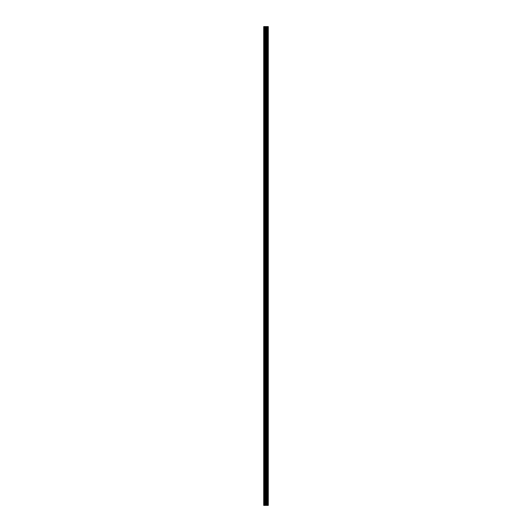 <?xml version="1.0" encoding="UTF-8"?>
<svg xmlns="http://www.w3.org/2000/svg" width="532" height="532" viewBox="0 0 532 532"><rect width="100%" height="100%" fill="white"/><g stroke="black" fill="none" stroke-linecap="round" stroke-linejoin="round"><path stroke-width="0.4" stroke-dasharray="2.66 2" d="M263.752 35.737L263.825 26.6L263.752 35.737M266.346 35.737L266.346 34.367L266.346 35.737M268.281 35.737L268.281 34.367L268.288 35.737M263.752 57.669L263.825 36.076L263.752 57.669M266.346 57.669L266.346 59.039L266.346 57.669M268.281 57.669L268.281 59.039L268.288 57.669M263.752 79.594L263.825 58.008L263.752 79.594M266.346 79.594L266.346 80.97L266.346 79.594M268.281 79.594L268.281 80.97L268.288 79.594M263.752 101.526L263.825 79.933L263.752 101.526M266.346 101.526L266.346 102.895L266.346 101.526M268.281 101.526L268.281 102.895L268.288 101.526M263.752 123.457L263.825 101.865L263.752 123.457M266.346 123.457L266.346 124.827L266.346 123.457M268.281 123.457L268.281 124.827L268.288 123.457M263.752 145.389L263.825 123.796L263.752 145.389M266.346 145.389L266.346 144.012L266.346 145.389M268.281 145.389L268.281 144.012L268.288 145.389M263.752 167.314L263.825 145.728L263.752 167.314M266.346 167.314L266.346 168.684L266.346 167.314M268.281 167.314L268.281 168.684L268.288 167.314M263.752 189.246L263.825 167.653L263.752 189.246M266.346 189.246L266.346 190.616L266.346 189.246M268.281 189.246L268.281 190.616L268.288 189.246M263.752 211.177L263.825 189.585L263.752 211.177M266.346 211.177L266.346 212.547L266.346 211.177M268.281 211.177L268.281 212.547L268.288 211.177M263.752 233.102L263.825 211.517L263.752 233.102M266.346 233.102L266.346 234.479L266.346 233.102M268.281 233.102L268.281 234.479L268.288 233.102M263.752 255.034L263.825 233.442L263.752 255.034M266.346 255.034L266.346 256.404L266.346 255.034M268.281 255.034L268.281 256.404L268.288 255.034M263.752 276.966L263.825 255.373L263.752 276.966M266.346 276.966L266.346 278.336L266.346 276.966M268.281 276.966L268.281 278.336L268.288 276.966M263.752 298.898L263.825 277.305L263.752 298.898M266.346 298.898L266.346 297.521L266.346 298.898M268.281 298.898L268.281 297.521L268.288 298.898M263.752 320.823L263.825 299.237L263.752 320.823M266.346 320.823L266.346 322.192L266.346 320.823M268.281 320.823L268.281 322.192L268.288 320.823M263.752 342.754L263.825 321.162L263.752 342.754M266.346 342.754L266.346 344.124L266.346 342.754M268.281 342.754L268.281 344.124L268.288 342.754M263.752 364.686L263.825 343.093L263.752 364.686M266.346 364.686L266.346 366.056L266.346 364.686M268.281 364.686L268.281 366.056L268.288 364.686M263.752 386.611L263.825 365.025L263.752 386.611M266.346 386.611L266.346 387.988L266.346 386.611M268.281 386.611L268.281 387.988L268.288 386.611M263.752 408.543L263.825 386.95L263.752 408.543M266.346 408.543L266.346 407.173L266.346 408.543M268.281 408.543L268.281 407.173L268.288 408.543M263.752 430.474L263.825 408.882L263.752 430.474M266.346 430.474L266.346 429.105L266.346 430.474M268.281 430.474L268.281 429.105L268.288 430.474M263.752 452.406L263.825 430.814L263.752 452.406M266.346 452.406L266.346 451.03L266.346 452.406M268.281 452.406L268.281 451.03L268.288 452.406M263.752 474.331L263.825 452.745L263.752 474.331M266.346 474.331L266.346 475.701L266.346 474.331M268.281 474.331L268.281 475.701L268.288 474.331M263.752 496.263L263.825 497.088L263.752 496.263M266.346 496.263L266.346 497.633L266.346 496.263M268.281 496.263L268.281 497.633L268.288 496.263M268.095 496.263L268.095 497.633L268.095 496.263M268.095 474.331L268.095 475.701L268.095 474.331M268.095 452.406L268.095 451.03L268.095 452.406M268.095 430.474L268.095 429.105L268.095 430.474M268.095 408.543L268.095 407.173L268.095 408.543M268.095 386.611L268.095 387.988L268.095 386.611M268.095 364.686L268.095 366.056L268.095 364.686M268.095 342.754L268.095 344.124L268.095 342.754M268.095 320.823L268.095 322.192L268.095 320.823M268.095 298.898L268.095 297.521L268.095 298.898M268.095 276.966L268.095 278.336L268.095 276.966M268.095 255.034L268.095 256.404L268.095 255.034M268.095 233.102L268.095 234.479L268.095 233.102M268.095 211.177L268.095 212.547L268.095 211.177M268.095 189.246L268.095 190.616L268.095 189.246M268.095 167.314L268.095 168.684L268.095 167.314M268.095 145.389L268.095 144.012L268.095 145.389M268.095 123.457L268.095 124.827L268.095 123.457M268.095 101.526L268.095 102.895L268.095 101.526M268.095 79.594L268.095 80.97L268.095 79.594M268.095 57.669L268.095 59.039L268.095 57.669M268.095 35.737L268.095 34.367L268.095 35.737M266.386 505.4L265.548 505.4L266.386 505.4M265.548 505.4L266.346 505.4L265.548 505.4M268.214 505.4L263.712 505.4L263.712 26.6L268.288 26.6L268.288 505.4L268.214 26.6M263.825 495.924L263.825 474.67L263.825 495.924M263.825 505.4L263.825 496.602L263.825 505.4M263.712 505.4L263.712 26.6L263.712 505.4M263.972 505.4L263.972 26.6M264.63 505.4L264.63 26.6M264.756 505.4L264.756 26.6M265.402 505.4L265.402 26.6M265.481 505.4L265.481 26.6M266.266 505.4L266.266 26.6M266.346 505.4L266.346 26.6M266.539 505.4L266.539 26.6M266.599 505.4L266.599 26.6M266.998 505.4L266.998 26.6M267.104 505.4L267.104 26.6M267.709 505.4L267.709 26.6M267.815 505.4L267.815 26.6M268.274 505.4L268.274 26.6M263.825 36.562L266.346 36.562M263.825 58.487L266.346 58.487M263.825 80.418L266.346 80.418M263.825 102.35L266.346 102.35M263.825 124.282L266.346 124.282M263.825 146.207L266.346 146.207M263.825 168.139L266.346 168.139M263.825 190.07L266.346 190.07M263.825 211.995L266.346 211.995M263.825 233.927L266.346 233.927M263.825 255.859L266.346 255.859M263.825 277.79L266.346 277.79M263.825 299.716L266.346 299.716M263.825 321.647L266.346 321.647M263.825 343.579L266.346 343.579M263.825 365.504L266.346 365.504M263.825 387.436L266.346 387.436M263.825 409.367L266.346 409.367M263.825 431.292L266.346 431.292M263.825 453.224L266.346 453.224M263.825 475.156L266.346 475.156M263.825 497.088L266.346 497.088M266.346 497.633L268.095 497.633M266.346 475.701L268.095 475.701M266.346 453.776L268.095 453.776M266.346 431.844L268.095 431.844M266.346 409.913L268.095 409.913M266.346 387.988L268.095 387.988M266.346 366.056L268.095 366.056M266.346 344.124L268.095 344.124M266.346 322.192L268.095 322.192M266.346 300.267L268.095 300.267M266.346 278.336L268.095 278.336M266.346 256.404L268.095 256.404M266.346 234.479L268.095 234.479M266.346 212.547L268.095 212.547M266.346 190.616L268.095 190.616M266.346 168.684L268.095 168.684M266.346 146.759L268.095 146.759M266.346 124.827L268.095 124.827M266.346 102.895L268.095 102.895M266.346 80.97L268.095 80.97M266.346 59.039L268.095 59.039M266.346 37.107L268.095 37.107M266.346 34.367L268.095 34.367M266.346 56.299L268.095 56.299M266.346 78.224L268.095 78.224M266.346 100.156L268.095 100.156M266.346 122.087L268.095 122.087M266.346 144.012L268.095 144.012M266.346 165.944L268.095 165.944M266.346 187.876L268.095 187.876M266.346 209.808L268.095 209.808M266.346 231.733L268.095 231.733M266.346 253.664L268.095 253.664M266.346 275.596L268.095 275.596M266.346 297.521L268.095 297.521M266.346 319.453L268.095 319.453M266.346 341.384L268.095 341.384M266.346 363.316L268.095 363.316M266.346 385.241L268.095 385.241M266.346 407.173L268.095 407.173M266.346 429.105L268.095 429.105M266.346 451.03L268.095 451.03M266.346 472.961L268.095 472.961M266.346 494.893L268.095 494.893M263.825 495.438L266.346 495.438M263.825 473.513L266.346 473.513M263.825 451.582L266.346 451.582M263.825 429.65L266.346 429.65M263.825 407.718L266.346 407.718M263.825 385.793L266.346 385.793M263.825 363.861L266.346 363.861M263.825 341.93L266.346 341.93M263.825 320.005L266.346 320.005M263.825 298.073L266.346 298.073M263.825 276.141L266.346 276.141M263.825 254.21L266.346 254.21M263.825 232.285L266.346 232.285M263.825 210.353L266.346 210.353M263.825 188.421L266.346 188.421M263.825 166.496L266.346 166.496M263.825 144.564L266.346 144.564M263.825 122.633L266.346 122.633M263.825 100.708L266.346 100.708M263.825 78.776L266.346 78.776M263.825 56.844L266.346 56.844M263.825 34.913L266.346 34.913"/><path stroke-width="0.8" d="M265.402 505.4L268.288 505.4L268.288 26.6L263.712 26.6L263.712 505.4L265.402 505.4L265.402 26.6M263.972 505.4L263.972 26.6M268.274 505.4L268.274 26.6M268.214 505.4L268.214 26.6M267.815 505.4L267.815 26.6M267.709 505.4L267.709 26.6M267.104 505.4L267.104 26.6M266.998 505.4L266.998 26.6M266.599 505.4L266.599 26.6M266.539 505.4L266.539 26.6M266.346 505.4L266.346 26.6M266.266 505.4L266.266 26.6M265.481 505.4L265.481 26.6M264.756 505.4L264.756 26.6M264.63 505.4L264.63 26.6"/></g></svg>
